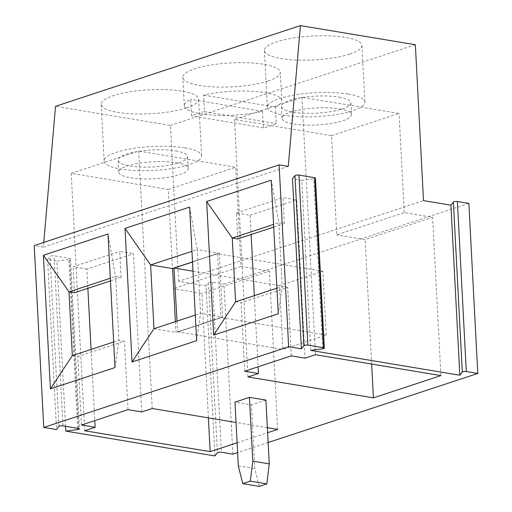 <?xml version="1.0" encoding="UTF-8"?>
<svg xmlns="http://www.w3.org/2000/svg" width="512" height="512" viewBox="0 0 512 512"><rect width="100%" height="100%" fill="white"/><g stroke="black" fill="none" stroke-linecap="round" stroke-linejoin="round"><path stroke-width="0.38" stroke-dasharray="2.56 1.92" d="M214.931 455.942L206.022 285.894L178.611 281.325L423.507 200.621M178.611 281.325L170.445 125.446L55.526 106.304M415.341 44.736L170.445 125.446M235.597 301.805L241.088 302.72L287.693 287.366L282.195 286.451L278.854 222.682L271.258 180.192M244.678 371.213L241.088 302.72M237.747 238.95L236.384 212.973L250.125 215.258L251.136 234.541M254.336 295.629L258.067 366.803M348.275 94.067A48.794 11.968 -3 0 1 364.864 102.099A48.794 11.968 -3 0 1 316.768 116.608A48.794 11.968 -3 0 1 267.411 107.206A48.794 11.968 -3 0 1 295.75 94.778A48.794 11.968 -3 0 1 348.275 94.067M339.04 97.107A34.765 8.531 -3 0 1 350.854 102.835A34.765 8.531 -3 0 1 316.589 113.171A34.765 8.531 -3 0 1 281.421 106.477A34.765 8.531 -3 0 1 301.613 97.613A34.765 8.531 -3 0 1 339.04 97.107M339.654 108.922A34.765 8.531 -3 0 1 351.475 114.643A34.765 8.531 -3 0 1 317.203 124.979A34.765 8.531 -3 0 1 282.042 118.285A34.765 8.531 -3 0 1 302.227 109.427A34.765 8.531 -3 0 1 339.654 108.922M349.798 54.074A48.794 11.968 177 0 0 361.894 45.414A48.794 11.968 177 0 0 345.306 37.382A48.794 11.968 177 0 0 292.781 38.093A48.794 11.968 177 0 0 264.442 50.522A48.794 11.968 177 0 0 296.294 60.045A48.794 11.968 177 0 0 349.798 54.074M310.694 350.4L301.779 180.346L292.493 178.803M275.341 107.072A48.794 11.968 177 0 0 281.747 100.659A48.794 11.968 177 0 0 254.406 91.392A48.794 11.968 177 0 0 203.558 95.123L204.429 111.654A48.794 11.968 177 0 0 191.571 115.891L190.707 99.354A48.794 11.968 177 0 0 184.294 105.766A48.794 11.968 177 0 0 211.635 115.04A48.794 11.968 177 0 0 262.483 111.309L263.354 127.846A48.794 11.968 177 0 0 270.522 125.85A48.794 11.968 177 0 0 276.205 123.61L275.341 107.072L203.558 95.123M268.166 80.973A48.794 11.968 177 0 0 280.262 72.32A48.794 11.968 177 0 0 230.912 62.918A48.794 11.968 177 0 0 182.81 77.427A48.794 11.968 177 0 0 214.662 86.944A48.794 11.968 177 0 0 268.166 80.973M276.922 288.186L282.195 286.451L278.259 313.766M204.429 111.654L276.205 123.61M263.354 127.846L191.571 115.891M186.534 107.878A48.794 11.968 177 0 0 198.63 99.219A48.794 11.968 177 0 0 182.042 91.181A48.794 11.968 177 0 0 129.517 91.898A48.794 11.968 177 0 0 101.178 104.326A48.794 11.968 177 0 0 133.03 113.85A48.794 11.968 177 0 0 186.534 107.878M273.722 227.098L284.352 223.597L278.854 222.682L273.581 224.416M331.546 135.667L399.04 113.427L301.971 97.261L234.477 119.501L331.546 135.667L336.749 234.867L404.237 212.627L432.627 217.35L365.133 239.597L336.749 234.867M43.782 242.426L43.379 247.098L34.221 245.574M288.275 166.394L43.379 247.098M259.238 486.4L254.803 468.64L251.462 404.87L234.976 402.125M238.317 465.894L254.803 468.64M265.92 400.102L251.462 404.87M262.483 111.309L190.707 99.354M291.283 355.859L287.693 287.366M440.915 375.597L432.627 217.35M371.654 364.064L365.133 239.597M268.147 442.528L237.619 452.589M232.883 454.15L223.968 284.096L468.864 203.392M284.352 223.597L282.989 197.613L296.723 199.904L305.018 358.144M196.627 340.672L200.563 313.35L197.222 249.581L219.2 253.242L174.01 267.802L217.581 253.536M195.29 315.091L200.563 313.35L222.541 317.011L219.2 253.242M176.986 321.12L177.562 332.077L220.947 317.779L177.562 332.077M175.379 321.651L175.942 332.371L220.768 317.747M153.965 328.71L175.942 332.371M326.246 335.078L220.934 317.542L177.549 331.84L282.861 349.376L279.514 285.606L322.906 271.309L326.246 335.078L282.861 349.376M192.986 271.2L279.514 285.606M192.506 262.035L217.395 253.504M217.408 253.741L192.506 261.946M189.632 207.091L197.222 249.581L191.949 251.322M250.125 215.258L296.723 199.904M247.968 376.947L234.477 119.501M315.462 354.701L301.971 97.261M65.542 426.285L56.883 261.056L68.877 259.462A2.438 0.602 177 0 0 70.528 258.81A2.438 0.602 177 0 0 69.702 258.406L54.067 255.802A2.438 0.602 177 0 0 50.067 256.333L47.597 259.507L56.883 261.056M47.597 259.507L56.512 429.562M206.022 285.894L208.493 282.714A2.438 0.602 -3 0 1 212.486 282.182L223.968 284.096M71.213 173.306L138.707 151.066L235.776 167.232L240.973 266.432L173.485 288.672L168.282 189.472L71.213 173.306L84.71 430.752M152.198 408.506L138.707 151.066M141.754 411.949L133.459 253.702L86.861 269.062L87.872 288.346M91.072 349.434L94.803 420.608M114.995 367.571L118.931 340.256L115.59 276.486L108 233.99M208.39 417.869L201.869 293.402L173.485 288.672M110.458 280.902L121.088 277.395L115.59 276.486L110.317 278.221M113.658 341.99L118.931 340.256L124.429 341.171L77.824 356.525L72.333 355.61M121.088 277.395L119.725 251.418L133.459 253.702M128.019 409.664L124.429 341.171M81.414 425.018L77.824 356.525M86.861 269.062L73.12 266.778L119.725 251.418M74.483 292.755L73.12 266.778M168.282 189.472L235.776 167.232M237.107 442.765L267.629 432.704M277.658 429.402L269.363 271.155L201.869 293.402M267.366 427.686L236.045 422.47M240.973 266.432L269.363 271.155M185.018 147.866A48.794 11.968 -3 0 1 201.6 155.904A48.794 11.968 -3 0 1 153.504 170.413A48.794 11.968 -3 0 1 104.147 161.011A48.794 11.968 -3 0 1 132.486 148.576A48.794 11.968 -3 0 1 185.018 147.866M175.776 150.912A34.765 8.531 -3 0 1 187.59 156.64A34.765 8.531 -3 0 1 153.325 166.976A34.765 8.531 -3 0 1 118.157 160.282A34.765 8.531 -3 0 1 138.349 151.418A34.765 8.531 -3 0 1 175.776 150.912M176.397 162.72A34.765 8.531 -3 0 1 188.211 168.448A34.765 8.531 -3 0 1 153.939 178.784A34.765 8.531 -3 0 1 118.778 172.09A34.765 8.531 -3 0 1 138.97 163.232A34.765 8.531 -3 0 1 176.397 162.72M222.541 317.011L220.934 317.542L217.594 253.773L322.906 271.309M404.237 212.627L399.04 113.427M301.779 180.346L313.773 178.758A2.438 0.602 177 0 0 315.424 178.099M236.384 212.973L282.989 197.613M77.722 428.314L68.877 259.462M208.493 282.714L217.408 452.768M62.976 425.856L54.067 255.802M78.611 428.461L69.702 258.406M58.982 426.387L50.067 256.333M212.486 282.182L221.402 452.237M322.682 348.813L313.773 178.758M281.421 106.477L282.042 118.285M350.854 102.835L351.475 114.643M264.442 50.522L267.411 107.206M361.894 45.414L364.864 102.099M281.747 100.659L280.262 72.32M184.294 105.766L182.81 77.427M101.178 104.326L104.147 161.011M198.63 99.219L201.6 155.904M70.528 258.81L79.443 428.864M118.157 160.282L118.778 172.09M187.59 156.64L188.211 168.448"/><path stroke-width="0.77" d="M450.918 205.184L453.389 202.01L462.298 372.064L459.827 375.238L450.918 205.184L423.507 200.621L415.341 44.736L300.422 25.6L288.275 166.394L279.117 164.87L288.653 346.733L43.757 427.437L34.221 245.574L279.117 164.87M273.581 224.416L232.256 238.035L235.597 301.805L276.922 288.186M244.678 371.213L258.413 373.504L247.968 376.947L373.427 397.837L440.915 375.597L315.462 354.701L305.018 358.144L291.283 355.859L244.678 371.213M251.136 234.541L254.336 295.629M258.067 366.803L258.413 373.504M235.597 301.805L213.658 335.059L278.259 313.766L271.258 180.192L206.656 201.478L232.256 238.035L237.747 238.95L273.722 227.098M459.827 375.238L310.694 350.4L322.682 348.813A2.438 0.602 177 0 0 324.339 348.154A2.438 0.602 177 0 0 323.507 347.75L307.872 345.152A2.438 0.602 177 0 0 303.878 345.677L301.402 348.858L288.653 346.733M301.402 348.858L292.493 178.803L294.963 175.622A2.438 0.602 177 0 1 298.963 175.098L314.592 177.696A2.438 0.602 177 0 1 315.424 178.099L324.339 348.154M300.422 25.6L55.526 106.304L43.782 242.426M206.656 201.478L213.658 335.059M242.752 483.654L259.238 486.4L266.81 483.904L250.33 481.158L242.752 483.654L238.317 465.894L234.976 402.125L249.44 397.357L252.781 461.126L250.33 481.158M249.44 397.357L265.92 400.102L269.267 463.872L266.81 483.904M373.427 397.837L371.654 364.064M453.389 202.01A2.438 0.602 -3 0 1 457.382 201.478L468.864 203.392L477.779 373.446L268.147 442.528M237.619 452.589L232.883 454.15L221.402 452.237A2.438 0.602 177 0 0 217.408 452.768L214.931 455.942L65.798 431.11L65.542 426.285M132.026 361.965L196.627 340.672L189.632 207.091L125.024 228.384L132.026 361.965L153.965 328.71L195.29 315.091M50.394 388.864L114.995 367.571L108 233.99L43.392 255.283L50.394 388.864L72.333 355.61L113.658 341.99M252.781 461.126L269.267 463.872M192.506 261.946L174.022 268.038L176.986 321.12M192.986 271.2L174.208 268.07L172.602 268.602L175.379 321.651M125.024 228.384L150.624 264.941L153.965 328.71M191.949 251.322L150.624 264.941L172.602 268.602M192.506 262.035L174.202 267.981M65.798 431.11L77.786 429.517A2.438 0.602 177 0 0 79.443 428.864A2.438 0.602 177 0 0 78.611 428.461L62.976 425.856A2.438 0.602 177 0 0 58.982 426.387L56.512 429.562L43.757 427.437M236.045 422.47L152.198 408.506L141.754 411.949L128.019 409.664L81.414 425.018L95.155 427.309L84.71 430.752L210.163 451.642L208.39 417.869M87.872 288.346L91.072 349.434M94.803 420.608L95.155 427.309M462.298 372.064A2.438 0.602 -3 0 1 466.298 371.533L477.779 373.446M110.317 278.221L68.992 291.84L74.483 292.755L110.458 280.902M43.392 255.283L68.992 291.84L72.333 355.61M210.163 451.642L237.107 442.765M267.629 432.704L277.658 429.402L267.366 427.686M303.878 345.677L294.963 175.622M307.872 345.152L298.963 175.098M77.786 429.517L77.722 428.314M457.382 201.478L466.298 371.533M323.507 347.75L314.592 177.696"/></g></svg>
